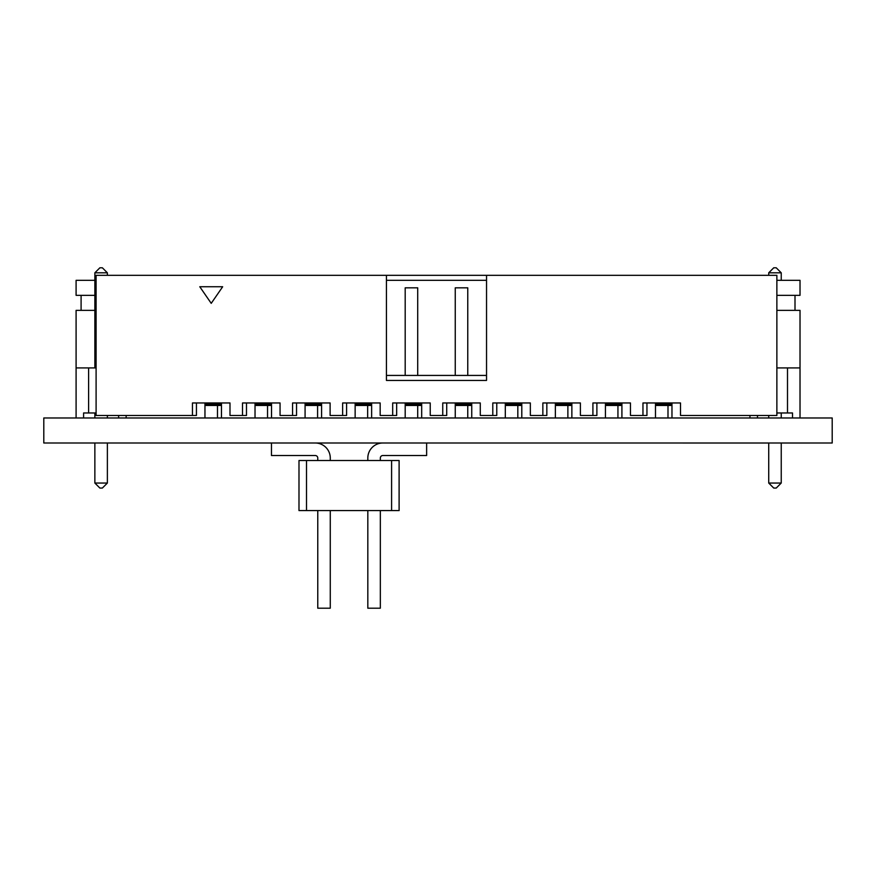 <?xml version="1.0" encoding="UTF-8"?>
<svg xmlns="http://www.w3.org/2000/svg" width="876" height="876" viewBox="0 0 876 876"><rect width="100%" height="100%" fill="white"/><g stroke="black" fill="none" stroke-linecap="round" stroke-linejoin="round"><path stroke-width="1.31" d="M815.611 443.004L781.239 443.026M768.723 443.026L665.585 443.004M832.2 443.004L43.8 443.004L43.8 417.972L832.2 417.972L832.2 443.004M399.106 510.588L298.99 510.588L298.99 460.524L399.106 460.524L399.106 510.588M391.594 510.588L391.594 460.524M306.501 510.588L306.501 460.524M317.769 460.524L317.769 458.028A2.508 2.508 0 0 0 315.261 455.52L271.461 455.52L271.461 443.004M315.261 443.004A15.012 15.012 0 0 1 330.274 458.028L330.274 460.524M330.274 510.588L330.274 608.196L317.769 608.196L317.769 510.588M367.821 460.524L367.821 458.028A15.012 15.012 0 0 1 382.834 443.004M426.634 443.004L426.634 455.52L382.834 455.52A2.508 2.508 0 0 0 380.337 458.028L380.337 460.524M380.337 510.588L380.337 608.196L367.821 608.196L367.821 510.588M317.769 458.028A2.508 2.508 0 0 0 315.261 455.52A2.508 2.508 0 0 1 317.769 458.028A2.508 2.508 0 0 0 315.261 455.52A2.508 2.508 0 0 1 317.769 458.028A2.508 2.508 0 0 0 315.261 455.52M382.834 455.52A2.508 2.508 0 0 0 380.337 458.028A2.508 2.508 0 0 1 382.834 455.52A2.508 2.508 0 0 0 380.337 458.028A2.508 2.508 0 0 1 382.834 455.52A2.508 2.508 0 0 0 380.337 458.028A2.508 2.508 0 0 1 382.834 455.52M196.432 402.96L204.962 402.96L204.962 404.208L217.478 404.208L217.478 402.96L229.994 402.96L192.457 402.96L192.457 415.476L196.432 415.476L196.432 402.96M246.484 402.96L255.025 402.96L255.025 404.208L267.541 404.208L267.541 402.96L280.057 402.96L242.51 402.96L242.51 415.476L246.484 415.476L246.484 402.96M296.548 402.96L305.078 402.96L305.078 404.208L317.594 404.208L317.594 402.96L330.11 402.96L292.562 402.96L292.562 415.476L296.548 415.476L296.548 402.96M346.6 402.96L355.141 402.96L355.141 404.208L367.657 404.208L367.657 402.96L380.162 402.96L342.625 402.96L342.625 415.476L346.6 415.476L346.6 402.96M396.664 402.96L405.194 402.96L405.194 404.208L417.71 404.208L417.71 402.96L430.225 402.96L392.678 402.96L392.678 415.476L396.664 415.476L396.664 402.96M446.716 402.96L455.257 402.96L455.257 404.208L467.762 404.208L467.762 402.96L480.278 402.96L442.741 402.96L442.741 415.476L446.716 415.476L446.716 402.96M496.769 402.96L505.31 402.96L505.31 404.208L517.825 404.208L517.825 402.96L530.341 402.96L492.794 402.96L492.794 415.476L496.769 415.476L496.769 402.96M546.832 402.96L555.362 402.96L555.362 404.208L567.878 404.208L567.878 402.96L580.394 402.96L542.857 402.96L542.857 415.476L546.832 415.476L546.832 402.96M596.885 402.96L605.425 402.96L605.425 404.208L617.941 404.208L617.941 402.96L630.457 402.96L592.91 402.96L592.91 415.476L596.885 415.476L596.885 402.96M646.948 402.96L655.478 402.96L655.478 404.208L667.994 404.208L667.994 402.96L680.51 402.96L642.962 402.96L642.962 415.476L646.948 415.476L646.948 402.96M671.969 402.96L671.969 417.972M671.969 405.468L667.994 405.468L667.994 404.208L671.969 404.208M621.916 404.208L621.916 405.468L617.941 405.468L617.941 404.208L621.916 404.208L621.916 402.96M621.916 405.468L621.916 417.972M571.864 404.208L571.864 405.468L567.878 405.468L567.878 404.208L571.864 404.208L571.864 402.96M571.864 405.468L571.864 417.972M521.8 404.208L521.8 405.468L517.825 405.468L517.825 404.208L521.8 404.208L521.8 402.96M521.8 405.468L521.8 417.972M471.748 404.208L471.748 405.468L467.762 405.468L467.762 404.208L471.748 404.208L471.748 402.96M471.748 405.468L471.748 417.972M421.685 404.208L421.685 405.468L417.71 405.468L417.71 404.208L421.685 404.208L421.685 402.96M421.685 405.468L421.685 417.972M371.632 404.208L371.632 405.468L367.657 405.468L367.657 404.208L371.632 404.208L371.632 402.96M371.632 405.468L371.632 417.972M321.58 404.208L321.58 405.468L317.594 405.468L317.594 404.208L321.58 404.208L321.58 402.96M321.58 405.468L321.58 417.972M271.516 404.208L271.516 405.468L267.541 405.468L267.541 404.208L271.516 404.208L271.516 402.96M271.516 405.468L271.516 417.972M221.464 404.208L221.464 405.468L217.478 405.468L217.478 404.208L221.464 404.208L221.464 402.96M221.464 405.468L221.464 417.972M486.541 375.432L386.425 375.432M680.51 402.96L680.51 415.476L776.87 415.476L776.87 275.316L486.541 275.316L486.541 380.436L386.425 380.436L386.425 275.316L486.541 275.316M630.457 402.96L630.457 415.476L642.962 415.476M580.394 402.96L580.394 415.476L592.91 415.476M530.341 402.96L530.341 415.476L542.857 415.476M480.278 402.96L480.278 415.476L492.794 415.476M430.225 402.96L430.225 415.476L442.741 415.476M380.162 402.96L380.162 415.476L392.678 415.476M330.11 402.96L330.11 415.476L342.625 415.476M280.057 402.96L280.057 415.476L292.562 415.476M229.994 402.96L229.994 415.476L242.51 415.476M386.425 275.316L96.097 275.316L96.097 415.476L192.457 415.476M211.226 303.348L222.668 286.748L199.783 286.748L211.226 303.348M486.541 280.32L386.425 280.32M204.962 417.972L204.962 404.208M217.478 417.972L217.478 405.468L204.962 405.468M267.541 417.972L267.541 405.468L255.025 405.468L255.025 404.208M255.025 417.972L255.025 405.468M317.594 417.972L317.594 405.468L305.078 405.468L305.078 404.208M305.078 417.972L305.078 405.468M367.657 417.972L367.657 405.468L355.141 405.468L355.141 404.208M355.141 417.972L355.141 405.468M417.71 417.972L417.71 405.468L405.194 405.468L405.194 404.208M405.194 417.972L405.194 405.468M405.194 375.432L405.194 287.832L417.71 287.832L417.71 375.432M467.762 417.972L467.762 405.468L455.257 405.468L455.257 404.208M455.257 417.972L455.257 405.468M455.257 375.432L455.257 287.832L467.762 287.832L467.762 375.432M517.825 417.972L517.825 405.468L505.31 405.468L505.31 404.208M505.31 417.972L505.31 405.468M567.878 417.972L567.878 405.468L555.362 405.468L555.362 404.208M555.362 417.972L555.362 405.468M617.941 417.972L617.941 405.468L605.425 405.468L605.425 404.208M605.425 417.972L605.425 405.468M667.994 417.972L667.994 405.468L655.478 405.468L655.478 404.208M655.478 417.972L655.478 405.468M749.955 417.972L749.955 415.476M757.466 415.476L757.466 417.972M800.018 417.972L800.018 367.92L776.87 367.92L787.502 367.92L787.502 412.968L776.87 412.968M792.506 417.972L792.506 412.968L787.502 412.968M768.723 483.048L781.239 483.048L776.235 488.052L773.738 488.052L768.723 483.048L768.723 443.004M768.723 417.972L768.723 415.476M781.239 412.968L781.239 417.972M781.239 443.004L781.239 483.048M768.723 275.316L768.723 272.808L773.738 267.804L776.235 267.804L781.239 272.808L781.239 280.32M781.239 272.808L768.723 272.808M96.097 412.968L88.607 412.968L88.607 367.92L96.097 367.92M126.144 417.972L126.144 415.476M76.092 417.972L76.092 310.356L94.86 310.356M88.607 367.92L76.092 367.92M118.632 417.972L118.632 415.476M88.607 412.968L83.592 412.968L83.592 417.972M107.376 483.048L102.372 488.052L99.864 488.052L94.86 483.048L107.376 483.048L107.376 443.004M94.86 412.968L94.86 417.972M94.86 443.004L94.86 483.048M107.376 417.972L107.376 415.476M94.86 272.808L99.864 267.804L102.372 267.804L107.376 272.808L94.86 272.808L94.86 367.92M107.376 275.316L107.376 272.808M776.87 295.332L800.018 295.332L800.018 280.32L776.87 280.32M776.87 310.356L800.018 310.356L800.018 367.92M795.003 295.332L795.003 310.356M94.86 280.32L76.092 280.32L76.092 295.332L94.86 295.332M81.096 310.356L81.096 295.332"/></g></svg>
